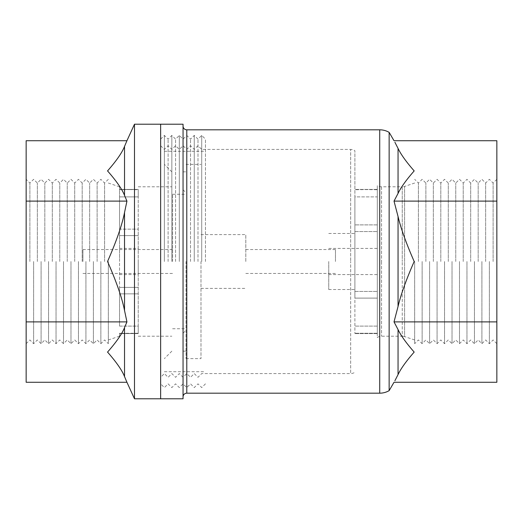 <?xml version="1.0" encoding="UTF-8"?>
<svg xmlns="http://www.w3.org/2000/svg" width="523" height="523" viewBox="0 0 523 523"><rect width="100%" height="100%" fill="white"/><g stroke="black" fill="none" stroke-linecap="round" stroke-linejoin="round"><path stroke-width="0.39" stroke-dasharray="2.62 1.96" d="M134.483 124.213L134.483 398.788M126.939 140.72L124.533 146.407L124.533 195.419L126.939 201.107L124.533 212.488L124.533 310.512L126.939 321.893L124.533 327.581L124.533 376.593L126.939 382.28M126.939 321.893L26.15 321.893L26.15 382.28M26.15 321.893L26.15 201.107L126.939 201.107M26.15 140.72L26.15 201.107M26.15 261.5L26.15 343.683L26.15 261.5M160.633 398.788L160.633 124.213L160.633 398.788M164.372 261.5L164.372 135.418L164.372 261.5M168.105 261.5L168.105 139.157L168.105 261.5M171.845 261.5L171.845 135.418L171.845 261.5M175.578 261.5L175.578 139.157L175.578 261.5M179.317 261.5L179.317 135.418L179.317 261.5M183.05 398.788L183.05 124.213M186.783 129.815L186.783 393.185M190.522 261.5L190.522 139.157L190.522 261.5M194.255 261.5L194.255 135.418L194.255 261.5M197.995 261.5L197.995 139.157L197.995 261.5M201.728 261.5L201.728 135.418L201.728 261.5M205.467 261.5L205.467 139.157L205.467 261.5M119.545 261.5L119.545 189.725L119.545 261.5M138.222 189.725L138.222 196.903L138.222 189.431L119.545 189.725L119.545 186.783L119.545 196.903L119.545 189.431L138.222 189.725M138.222 333.275L138.222 326.097L138.222 333.569L119.545 333.275L119.545 336.217L119.545 333.275L138.222 333.275M108.333 261.5L108.333 343.683L108.333 261.5M104.6 261.5L104.6 183.05L104.6 261.5M100.867 261.5L100.867 343.683L100.867 261.5M97.128 261.5L97.128 183.05L97.128 261.5M93.395 261.5L93.395 343.683L93.395 261.5M89.655 261.5L89.655 183.05L89.655 261.5M85.922 261.5L85.922 343.683L85.922 261.5M82.183 261.5L82.183 183.05L82.183 261.5M78.45 261.5L78.45 343.683L78.45 261.5M74.717 261.5L74.717 183.05L74.717 261.5M70.978 261.5L70.978 343.683L70.978 261.5M67.245 261.5L67.245 183.05L67.245 261.5M63.505 261.5L63.505 343.683L63.505 261.5M59.772 261.5L59.772 183.05L59.772 261.5M56.033 261.5L56.033 343.683L56.033 261.5M52.3 261.5L52.3 183.05L52.3 261.5M48.567 261.5L48.567 343.683L48.567 261.5M44.828 261.5L44.828 183.05L44.828 261.5M41.095 261.5L41.095 343.683L41.095 261.5M37.355 261.5L37.355 183.05L37.355 261.5M33.622 261.5L33.622 343.683L33.622 261.5M29.883 261.5L29.883 183.05L29.883 261.5M119.545 326.097L119.545 287.382L119.545 326.097L138.222 326.097L138.222 229.146L138.222 326.097L119.545 326.097M119.545 235.618L119.545 287.382L119.545 229.146L119.545 235.618L138.222 235.618L119.545 235.618M119.545 229.146L119.545 196.903L119.545 229.146L138.222 229.146L138.222 196.903L138.222 229.146L119.545 229.146M138.222 261.5L138.222 274.575L138.222 261.5M124.533 310.512C122.114 298.117 116.452 281.779 107.542 261.5C116.452 241.221 122.114 224.883 124.533 212.488M124.533 195.419C122.114 189.221 116.452 181.05 107.542 170.916C116.452 160.777 122.114 152.605 124.533 146.407M124.533 376.593C122.114 370.395 116.452 362.223 107.542 352.084C116.452 341.95 122.114 333.779 124.533 327.581M389.145 132.365L389.145 390.635M394.898 142.256L398.049 148.414C400.906 154.422 406.279 161.921 414.183 170.916C406.279 179.912 400.906 187.411 398.049 193.412L394.015 201.107L398.049 216.509C400.906 228.512 406.279 243.509 414.183 261.5C406.279 279.491 400.906 294.488 398.049 306.491L394.015 321.893L398.049 329.588C400.906 335.589 406.279 343.088 414.183 352.084C406.279 361.079 400.906 368.578 398.049 374.586L394.898 380.744M496.85 382.28L496.85 321.893L394.015 321.893M496.85 321.893L496.85 140.72M394.015 201.107L496.85 201.107M496.85 261.5L496.85 343.683L496.85 261.5M493.117 261.5L493.117 183.05L493.117 261.5M489.378 261.5L489.378 343.683L489.378 261.5M485.645 261.5L485.645 183.05L485.645 261.5M481.905 261.5L481.905 343.683L481.905 261.5M478.172 261.5L478.172 183.05L478.172 261.5M474.433 261.5L474.433 343.683L474.433 261.5M470.7 261.5L470.7 183.05L470.7 261.5M466.967 261.5L466.967 343.683L466.967 261.5M463.228 261.5L463.228 183.05L463.228 261.5M459.495 261.5L459.495 343.683L459.495 261.5M455.755 261.5L455.755 183.05L455.755 261.5M452.022 261.5L452.022 343.683L452.022 261.5M448.283 261.5L448.283 183.05L448.283 261.5M444.55 261.5L444.55 343.683L444.55 261.5M440.817 261.5L440.817 183.05L440.817 261.5M437.078 261.5L437.078 343.683L437.078 261.5M433.345 261.5L433.345 183.05L433.345 261.5M429.605 261.5L429.605 343.683L429.605 261.5M425.872 261.5L425.872 183.05L425.872 261.5M422.133 261.5L422.133 343.683L422.133 261.5M418.4 261.5L418.4 183.05L418.4 261.5M414.667 261.5L414.667 343.683L414.667 261.5M414.667 339.95L404.606 336.596L404.606 186.404L404.606 336.596A7.472 7.472 0 0 0 402.246 336.217L402.246 261.5L402.246 336.217L381.535 336.217A7.472 7.472 0 0 0 377.305 337.525L377.305 185.475L377.305 337.525M414.667 183.05L404.606 186.404A7.472 7.472 0 0 1 402.246 186.783L402.246 261.5L402.246 186.783L381.535 186.783A7.472 7.472 0 0 1 377.305 185.475M377.305 189.725L377.305 333.569L377.305 189.431L354.895 189.725L354.895 333.569L354.895 189.431L377.305 189.725M377.305 196.903L377.305 224.897L377.305 196.903L354.895 196.903L354.895 189.431L354.895 231.552L354.895 196.903L377.305 196.903M377.305 261.5L377.305 248.425L377.305 261.5M354.895 298.103L354.895 231.552L354.895 298.103L377.305 298.103L354.895 298.103M354.895 261.5L354.895 150.742L354.895 261.5M160.633 145.695L164.372 149.428L168.105 145.695L171.845 149.428L175.578 145.695L179.317 149.428L183.05 145.695L186.783 149.428L190.522 145.695L194.255 149.428L197.995 145.695L201.728 149.428L350.665 149.428L350.665 261.5L350.665 149.428A7.472 7.472 0 0 1 354.895 150.742M160.633 377.305L160.633 261.5L160.633 377.305L164.372 373.572L168.105 377.305L171.845 373.572L175.578 377.305L179.317 373.572L183.05 377.305L183.05 126.082L183.05 396.918L183.05 261.5L183.05 377.305L186.783 373.572L190.522 377.305L194.255 373.572L197.995 377.305L201.728 373.572L350.665 373.572L350.665 261.5L350.665 373.572A7.472 7.472 0 0 0 354.895 372.258M328.745 261.5L328.745 289.52L328.745 261.5M82.935 261.5L82.935 249.543L82.935 261.5M172.59 261.5L172.59 194.255L172.59 261.5M186.038 261.5L186.038 358.628L186.038 261.5M183.05 261.5L183.05 171.845L183.05 261.5M200.982 261.5L200.982 358.628L200.982 261.5M245.81 261.5L245.81 234.605L245.81 261.5M335.465 261.5L335.465 249.543L335.465 261.5M119.545 196.903L138.222 196.903L119.545 196.903M138.222 287.382L119.545 287.382L138.222 287.382M119.545 293.854L138.222 293.854L119.545 293.854M398.049 306.491L398.049 216.509M398.049 374.586L398.049 329.588M398.049 193.412L398.049 148.414M381.535 186.783L381.535 261.5L381.535 186.783M381.535 261.5L381.535 336.217L381.535 261.5M377.305 326.097L354.895 326.097L377.305 326.097M377.305 333.275L354.895 333.275L377.305 333.275M377.305 224.897L354.895 224.897L377.305 224.897M354.895 231.552L377.305 231.552L354.895 231.552M354.895 291.448L377.305 291.448L354.895 291.448M379.724 393.185L379.724 129.815M160.633 139.157L164.372 135.418L168.105 139.157L171.845 135.418L175.578 139.157L179.317 135.418L183.05 139.157L186.783 135.418L190.522 139.157L194.255 135.418L197.995 139.157L201.728 135.418L205.467 139.157M164.372 151.297L205.467 151.297M171.845 171.845L164.372 164.372M138.222 186.783L171.845 186.783M138.222 336.217L171.845 336.217M108.333 339.95L119.545 336.217M108.333 179.317L104.6 183.05L100.867 179.317L97.128 183.05L93.395 179.317L89.655 183.05L85.922 179.317L82.183 183.05L78.45 179.317L74.717 183.05L70.978 179.317L67.245 183.05L63.505 179.317L59.772 183.05L56.033 179.317L52.3 183.05L48.567 179.317L44.828 183.05L41.095 179.317L37.355 183.05L33.622 179.317L29.883 183.05L26.15 179.317M26.15 343.683L29.883 339.95L33.622 343.683L37.355 339.95L41.095 343.683L44.828 339.95L48.567 343.683L52.3 339.95L56.033 343.683L59.772 339.95L63.505 343.683L67.245 339.95L70.978 343.683L74.717 339.95L78.45 343.683L82.183 339.95L85.922 343.683L89.655 339.95L93.395 343.683L97.128 339.95L100.867 343.683L104.6 339.95L108.333 343.683M108.333 183.05L119.545 186.783M119.545 274.575L138.222 274.575M119.545 248.425L138.222 248.425M119.545 189.431L138.222 189.431L119.545 189.431M119.545 333.569L138.222 333.569L119.545 333.569M171.845 351.155L164.372 358.628M164.372 371.703L205.467 371.703M205.467 383.843L201.728 387.582L197.995 383.843L194.255 387.582L190.522 383.843L186.783 387.582L183.05 383.843L179.317 387.582L175.578 383.843L171.845 387.582L168.105 383.843L164.372 387.582L160.633 383.843M496.85 179.317L493.117 183.05L489.378 179.317L485.645 183.05L481.905 179.317L478.172 183.05L474.433 179.317L470.7 183.05L466.967 179.317L463.228 183.05L459.495 179.317L455.755 183.05L452.022 179.317L448.283 183.05L444.55 179.317L440.817 183.05L437.078 179.317L433.345 183.05L429.605 179.317L425.872 183.05L422.133 179.317L418.4 183.05L414.667 179.317M377.305 333.569L354.895 333.569L377.305 333.569M377.305 189.431L354.895 189.431L377.305 189.431M328.745 289.52L354.895 289.52M328.745 233.48L354.895 233.48M328.745 274.575L377.305 274.575M328.745 248.425L377.305 248.425M496.85 343.683L493.117 339.95L489.378 343.683L485.645 339.95L481.905 343.683L478.172 339.95L474.433 343.683L470.7 339.95L466.967 343.683L463.228 339.95L459.495 343.683L455.755 339.95L452.022 343.683L448.283 339.95L444.55 343.683L440.817 339.95L437.078 343.683L433.345 339.95L429.605 343.683L425.872 339.95L422.133 343.683L418.4 339.95L414.667 343.683M82.935 249.543L172.59 249.543M172.59 194.255L186.038 194.255M183.05 189.777L186.038 192.765M183.05 171.845L186.038 171.845M186.038 164.372L200.982 164.372M200.982 234.605L245.81 234.605M245.81 249.543L335.465 249.543M245.81 273.457L335.465 273.457M200.982 288.395L245.81 288.395M186.038 358.628L200.982 358.628M183.05 351.155L186.038 351.155M183.05 333.223L186.038 330.235M172.59 328.745L186.038 328.745M82.935 273.457L172.59 273.457"/><path stroke-width="0.78" d="M124.533 212.488L126.939 201.107L26.15 201.107L26.15 321.893L126.939 321.893L124.533 310.512L124.533 212.488C122.114 224.883 116.452 241.221 107.542 261.5C116.452 281.779 122.114 298.117 124.533 310.512M134.483 261.5L134.483 124.213L160.633 124.213L160.633 398.788L160.633 124.213L183.05 124.213L183.05 398.788L134.483 398.788L134.483 261.5M126.939 201.107L124.533 195.419L124.533 146.407L126.939 140.72L26.15 140.72L26.15 201.107M124.533 146.407C122.114 152.605 116.452 160.777 107.542 170.916C116.452 181.05 122.114 189.221 124.533 195.419M124.533 376.593L124.533 327.581C122.114 333.779 116.452 341.95 107.542 352.084C116.452 362.223 122.114 370.395 124.533 376.593L126.939 382.28L26.15 382.28L26.15 321.893M124.533 327.581L126.939 321.893M394.898 380.744L398.049 374.586C400.906 368.578 406.279 361.079 414.183 352.084C406.279 343.095 400.906 335.596 398.049 329.588L394.015 321.893L398.049 306.491C400.906 294.482 406.279 279.485 414.183 261.5C406.279 243.515 400.906 228.518 398.049 216.509L394.015 201.107L398.049 193.412C400.906 187.404 406.279 179.905 414.183 170.916C406.279 161.921 400.906 154.422 398.049 148.414L394.898 142.256M389.145 390.635L389.145 132.365A18.678 18.678 0 0 0 379.724 129.815L379.724 393.185A18.678 18.678 0 0 0 389.145 390.635L394.015 382.28L496.85 382.28L496.85 201.107L394.015 201.107M394.015 321.893L496.85 321.893M389.145 132.365L394.015 140.72L496.85 140.72L496.85 201.107M183.05 396.918A3.733 3.733 0 0 1 186.783 393.185L186.783 129.815A3.733 3.733 0 0 1 183.05 126.082M398.049 329.588L398.049 374.586M398.049 216.509L398.049 306.491M398.049 148.414L398.049 193.412M126.939 140.72L134.483 124.213M126.939 382.28L134.483 398.788M186.783 129.815L379.724 129.815M186.783 393.185L379.724 393.185"/></g></svg>
